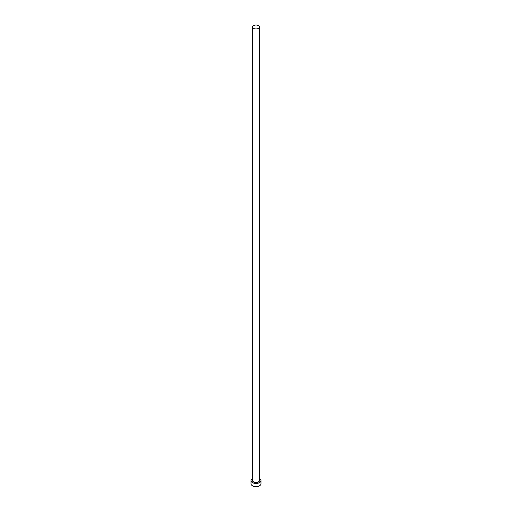 <?xml version="1.0" encoding="UTF-8"?>
<svg xmlns="http://www.w3.org/2000/svg" width="512" height="512" viewBox="0 0 512 512"><rect width="100%" height="100%" fill="white"/><g stroke="black" fill="none" stroke-linecap="round" stroke-linejoin="round"><path stroke-width="0.77" d="M253.606 28.365A3.386 1.958 0 0 0 257.299 28.794A3.386 1.958 0 0 0 259.386 26.982A3.386 1.958 0 0 0 258.394 25.6A3.386 1.958 0 0 0 254.701 25.178A3.386 1.958 0 0 0 252.614 26.982A3.386 1.958 0 0 0 253.606 28.365M252.614 478.438A4.998 2.886 0 0 0 251.002 480.557A4.998 2.886 0 0 0 252.467 482.598A4.998 2.886 0 0 0 257.914 483.226A4.998 2.886 0 0 0 260.998 480.557A4.998 2.886 0 0 0 259.533 478.515A4.998 2.886 0 0 0 259.386 478.438M251.002 480.557L251.002 483.731A4.998 2.886 0 0 0 252.467 485.773A4.998 2.886 0 0 0 257.914 486.4A4.998 2.886 0 0 0 260.998 483.731L260.998 480.557M259.386 480.051A3.501 2.022 180 0 1 257.734 482.31A3.501 2.022 180 0 1 253.523 481.984A3.501 2.022 180 0 1 252.614 480.051M252.614 26.982L252.614 480.467A3.386 1.958 0 0 0 253.606 481.85A3.386 1.958 0 0 0 257.299 482.272A3.386 1.958 0 0 0 259.386 480.467L259.386 26.982"/></g></svg>
